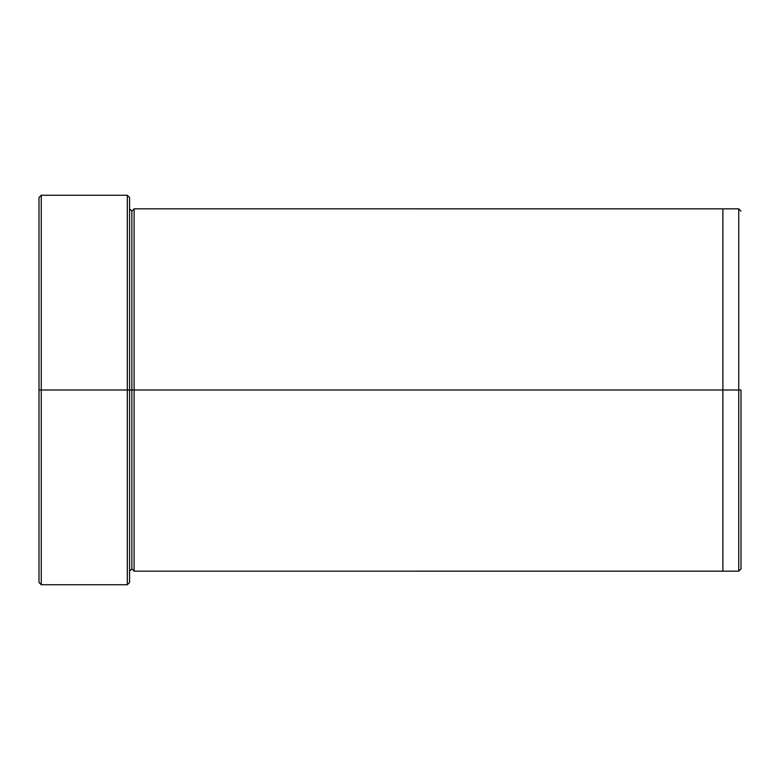 <?xml version="1.0" encoding="UTF-8"?>
<svg xmlns="http://www.w3.org/2000/svg" width="780" height="780" viewBox="0 0 780 780"><rect width="100%" height="100%" fill="white"/><g stroke="black" fill="none" stroke-linecap="round" stroke-linejoin="round"><path stroke-width="1.17" d="M39 390L39 197.516L39 390L41.262 390L41.262 195.253L41.262 390L41.262 195.253L41.262 390L127.316 390L127.316 195.253L127.316 390L129.578 390L129.578 197.516L129.578 390L131.849 390L131.849 211.107L131.849 568.893L131.849 390L129.578 390L129.578 197.516L129.578 582.484L129.578 390L127.316 390L127.316 195.253L127.316 584.746L127.316 390L41.262 390L41.262 584.746L41.262 390L39 390L39 582.484L39 390M741 390L741 568.893L741 390L738.738 390L738.738 208.845L738.738 390L741 390M131.849 390L131.849 568.893L131.849 211.107L131.849 390L134.111 390L134.111 571.165L134.111 390L131.849 390M738.738 390L738.738 208.845L738.738 571.155L738.738 390L722.884 390L722.884 208.845L722.884 390L738.738 390L738.738 571.155L738.738 390M722.884 390L722.884 208.835L722.884 571.165L722.884 390L134.111 390L134.111 208.835L134.111 390L722.884 390L722.884 208.835L722.884 390M134.111 390L134.111 208.835L134.111 390M127.316 390L127.316 584.746L127.316 390M41.262 390L41.262 584.746L41.262 390M39 197.516L41.262 195.253L127.316 195.253L129.578 197.516M741 211.107L738.738 208.845L134.111 208.835L131.849 211.107L129.578 208.835M741 568.893L738.738 571.155L134.111 571.165L131.849 568.893L129.578 571.165M129.578 582.484L127.316 584.746L41.262 584.746L39 582.484"/></g></svg>
